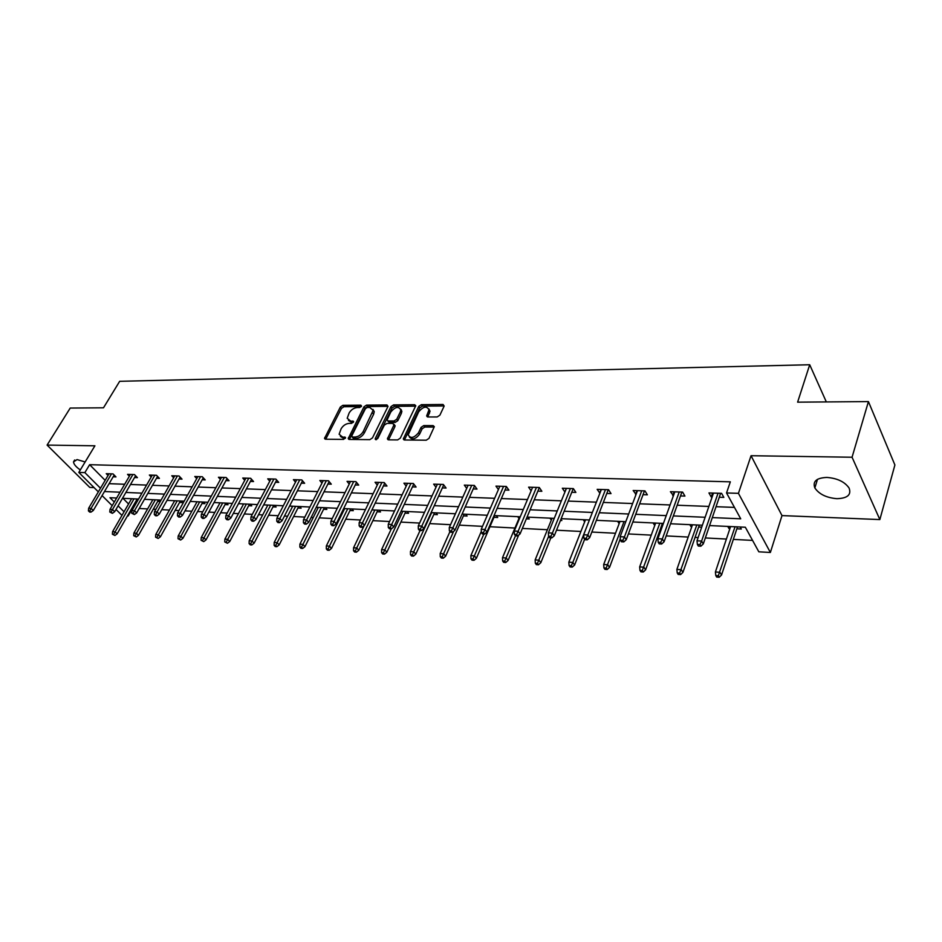 <?xml version="1.0" encoding="UTF-8"?>
<svg xmlns="http://www.w3.org/2000/svg" width="942" height="942" viewBox="0 0 942 942"><rect width="100%" height="100%" fill="white"/><g stroke="black" fill="none" stroke-linecap="round" stroke-linejoin="round"><path stroke-width="1.41" d="M361.434 406.343L360.845 405.166L342.9 405.319L340.368 407.003L324.531 438.407L325.543 439.219L343.571 439.396L345.526 437.559L342.441 436.947L339.132 434.25L341.098 428.822C343.112 425.501 345.844 423.676 349.317 423.358L351.66 423.358L353.603 421.557L350.53 420.968L347.198 418.283L349.129 412.985C351.119 409.711 353.851 407.898 357.301 407.556L359.644 407.533L361.434 406.343M836.885 498.683C826.428 497.776 819.081 494.197 814.854 487.944C812.463 481.397 816.467 477.888 826.888 477.429C837.308 478.253 844.715 481.786 849.072 488.027C851.568 494.785 847.506 498.342 836.885 498.683M80.306 469.94C76.043 466.997 73.782 464.312 73.5 461.898L77.067 459.578L85.133 461.969M879.852 519.572L852.063 457.235L751.045 455.716L781.99 515.592L879.852 519.572L894.9 464.983L868.43 401.586L797.615 402.163L809.708 364.742L119.669 381.31L103.49 407.804L70.214 408.063L47.1 445.083L89.761 487.414L94.047 487.591M868.43 401.586L852.063 457.235M437.194 416.953L439.89 415.163L444.094 406.226L443.058 404.483L421.404 404.66L418.754 406.414L403.306 438.972L404.471 439.985L426.255 440.197L428.975 438.395L434.321 426.667L433.12 425.607L423.759 425.584L421.074 427.362L418.507 432.767C413.938 438.136 410.488 438.819 408.18 434.815L418.719 411.772C423.288 406.449 426.714 405.778 428.987 409.758L426.667 415.952L427.845 416.965L437.194 416.953M98.345 491.865L78.81 472.425L94.906 445.802L47.1 445.083M78.81 472.425L84.862 472.613L100.488 488.239M712.305 517.594L740.718 518.807L726.541 492.96L730.333 481.833L89.631 464.689L84.862 472.613M726.541 492.96L738.434 493.337L770.368 552.471L758.828 551.812L745.346 527.237L709.573 525.577M751.045 455.716L738.434 493.337M387.892 406.65L386.985 404.954L366.52 405.119L363.965 406.826L348.234 438.583L349.294 439.443L369.853 439.643L372.479 437.9L387.892 406.65M393.579 404.895L414.621 404.719L415.775 405.696L400.315 438.148L397.642 439.914L388.528 439.832L387.397 438.866L393.862 425.16L392.932 423.405L386.974 423.394L384.336 425.136L377.801 438.477L375.175 439.054L375.316 438.454L390.965 406.626L393.579 404.895L394.639 406.332L415.669 406.167L414.621 404.719M826.322 401.928L809.708 364.742M689.815 524.659L690.992 526.649L691.652 524.741M701.837 525.212L702.179 525.813M701.719 527.155L698.658 527.014M691.805 526.684L690.992 526.649M617.634 521.303L618.87 523.234L619.565 521.385M549.975 518.159L551.27 520.031L552 518.253M560.926 519.23L561.821 520.537L560.431 520.467M486.437 515.203L487.002 515.969M496.363 515.663L497.694 517.499L493.961 517.323M435.993 512.86L437.371 514.65L433.803 514.473M379.108 510.223L380.521 511.953L377.106 511.789M317.089 507.338L317.89 508.28M325.414 507.726L326.85 509.41L323.589 509.257M266.751 504.994L267.446 505.783M274.64 505.371L276.088 507.008L272.968 506.867M219.086 502.781L219.686 503.44M226.551 503.134L228.035 504.735L225.032 504.594M180.958 501.014L182.442 502.581L179.557 502.439M137.65 499.001L138.239 499.601M137.744 500.461L136.378 500.402M122.966 498.318L128.559 503.97M132.21 507.644L133.317 508.174M139.216 508.48L147.623 508.916M153.275 509.21L155.83 509.339M161.788 509.657L169.442 510.046M175.153 510.352L178.968 510.54M184.985 510.858L191.838 511.212M197.608 511.518L202.742 511.789M208.818 512.095L214.823 512.413M220.652 512.719L227.187 513.06M233.333 513.378L238.444 513.637M244.319 513.943L252.326 514.367M258.532 514.685L262.688 514.909M268.635 515.215L278.196 515.71M284.46 516.039L287.616 516.204M293.621 516.51L304.819 517.099M311.143 517.429L313.239 517.535M319.303 517.853L332.232 518.524M338.625 518.854L339.603 518.912M345.714 519.23L360.468 519.996M372.891 520.643L389.576 521.515M400.868 522.092L419.59 523.069M429.67 523.599L450.559 524.682M459.343 525.141L482.516 526.342M489.922 526.731L514.944 528.038M522.339 528.427L547.408 529.722M556.51 530.205L580.908 531.465M591.835 532.042L615.503 533.266M628.373 533.937L651.24 535.127M658.022 535.48L659.047 535.539M666.182 535.904L688.19 537.058M695.043 537.411L698.116 537.576M705.334 537.953L726.4 539.048M733.335 539.401L752.576 540.402M159.021 499.99L160.352 501.356M160.246 501.533L157.691 501.415M196.183 501.721L196.737 502.31M203.46 502.062L204.944 503.64L202 503.511M242.6 503.876L243.248 504.594M250.266 504.229L251.738 505.866L248.676 505.713M291.573 506.148L292.326 507.008M299.674 506.525L301.122 508.197L297.931 508.044M343.547 508.833L344.171 509.575M351.884 508.951L353.309 510.67L349.965 510.505M407.144 511.518L408.534 513.284L405.048 513.119M465.725 514.238L467.079 516.051L463.429 515.875M517.723 516.663L518.971 518.418M527.944 517.134L529.263 518.995L526.319 518.854M583.263 519.701L584.535 521.609L585.253 519.796M653.124 522.951L654.337 524.918L655.02 523.034M662.744 525.306L661.72 525.259M654.949 524.941L654.337 524.918M727.742 526.413L728.884 528.438L729.532 526.496M740.177 526.99L741.307 529.027L736.844 528.815M729.932 528.486L728.884 528.438M132.704 508.138L128.206 515.945L127.464 515.898M781.99 515.592L770.368 552.471M121.965 515.38L115.996 509.445M112.192 505.654L102.077 495.586M116.643 498.024L109.979 497.717L114.3 502.039M118.091 505.83L124.05 511.789M702.379 525.236L670.539 523.764M663.415 523.422L632.836 522.009M625.794 521.68L596.392 520.314M569.074 565.518L570.075 566.943L572.265 567.096L571.276 565.671L569.074 565.518L568.85 562.174L572.818 562.433L589.409 519.984L561.149 518.677M554.261 518.359L527.061 517.087M520.243 516.781L494.055 515.557M487.308 515.25L462.086 514.073M455.41 513.767L431.106 512.636M424.512 512.33L401.068 511.235M394.545 510.941L371.949 509.881M365.484 509.587L343.677 508.574M337.283 508.28L316.229 507.302M309.906 507.008L289.571 506.066M283.318 505.772L263.678 504.853M257.472 504.571L238.503 503.687M232.368 503.405L214.011 502.545M207.946 502.263L190.202 501.438M184.185 501.168L167.017 500.367M161.07 500.096L144.456 499.319M138.556 499.048L122.472 498.294M104.468 491.536L120.034 492.207M125.863 492.454L141.948 493.149M147.835 493.396L164.45 494.114M170.396 494.362L187.552 495.103M193.557 495.362L211.302 496.116M217.367 496.375L235.712 497.164M241.835 497.423L260.804 498.236M266.998 498.506L286.627 499.342M292.88 499.613L313.191 500.485M319.515 500.755L340.545 501.662M346.939 501.933L368.722 502.863M375.175 503.146L397.76 504.111M404.271 504.394L427.68 505.395M434.274 505.677L458.554 506.714M465.218 506.996L490.405 508.079M497.14 508.374L523.293 509.492M530.099 509.775L557.264 510.941M564.14 511.235L592.377 512.448M599.324 512.742L628.679 514.002M635.709 514.308L666.241 515.615M673.342 515.922L705.134 517.276M109.107 483.67L124.674 484.259M130.502 484.482L146.575 485.083M152.463 485.307L169.065 485.942M175.012 486.166L192.156 486.814M198.161 487.049L215.883 487.72M221.947 487.944L240.269 488.639M246.404 488.874L265.35 489.593M271.531 489.828L291.137 490.57M297.389 490.817L317.678 491.583M324.001 491.818L345.007 492.619M351.378 492.866L373.138 493.69M379.591 493.926L402.14 494.785M408.64 495.033L432.013 495.916M438.595 496.175L462.84 497.093M469.481 497.341L494.632 498.294M501.356 498.553L527.461 499.543M534.255 499.802L561.361 500.826M568.226 501.085L596.392 502.157M603.327 502.427L632.612 503.534M639.63 503.805L670.092 504.959M677.18 505.23L708.879 506.431M716.038 506.702L734.466 507.397M89.631 464.689L105.163 480.361M712.128 496.999L711.222 496.976L708.949 492.937L721.596 493.337L723.833 497.4L719.276 497.246M673.436 495.692L670.41 491.7L682.62 492.089L684.928 496.081L680.501 495.939M636.038 494.432L633.165 490.511L644.964 490.888L647.354 494.821L643.033 494.668M599.889 493.219L597.157 489.357L608.567 489.722L611.017 493.596L606.813 493.455M564.929 492.042L562.327 488.25L573.36 488.604L575.868 492.407L571.77 492.266M531.123 490.806L528.603 487.167L539.295 487.509L541.85 491.265L537.858 491.123M498.412 489.569L495.963 486.131L506.313 486.461L508.916 490.146L505.018 490.017M466.714 488.38L464.324 485.118L474.356 485.436L477.005 489.075L473.202 488.945M435.993 487.226L433.661 484.141L443.388 484.447L446.072 488.038L442.363 487.909M406.202 486.131L403.918 483.187L413.35 483.493L416.07 487.026L412.443 486.896M377.295 485.071L375.057 482.269L384.218 482.563L386.974 486.037L383.429 485.919M349.235 484.047L347.045 481.374L355.935 481.656L358.714 485.083L355.252 484.977M321.976 483.058L319.844 480.502L328.475 480.773L331.29 484.164L327.898 484.047M295.505 482.104L293.409 479.655L301.793 479.925L304.631 483.27L301.322 483.152M269.765 481.185L267.716 478.842L275.876 479.101L278.726 482.386L275.488 482.28M244.743 480.302L242.742 478.041L250.666 478.289L253.551 481.539L250.372 481.433M220.404 479.431L218.438 477.264L226.151 477.512L229.047 480.714L225.939 480.608M196.725 478.595L194.794 476.511L202.306 476.746L205.215 479.914L202.165 479.808M173.669 477.782L171.774 475.769L179.086 476.004L182.018 479.137L179.027 479.031M151.226 476.993L149.366 475.051L156.49 475.286L159.422 478.371L156.49 478.277M129.348 476.24L127.535 474.356L134.471 474.58L137.414 477.629L134.541 477.535M108.047 475.486L106.258 473.673L113.016 473.897L115.972 476.911L113.158 476.805M564.847 492.042L566.33 488.38M599.63 493.208L601.078 489.487M635.567 494.42L636.992 490.629M672.753 495.669L674.142 491.818M711.222 496.976L712.576 493.055M348.434 420.426L351.613 422.357L350.53 420.968M353.344 422.357L351.613 422.357M340.403 436.405L343.559 438.336L342.441 436.947M345.29 438.348L343.559 438.336M361.292 406.579L343.983 406.72L341.451 408.392L325.72 439.219M386.985 404.954L388.01 406.332L367.604 406.532L365.037 408.239L349.4 439.443M367.227 407.474L365.425 408.675L351.813 435.805L352.414 437.029L354.91 437.053C358.455 436.735 361.222 434.898 363.247 431.518L373.162 410.265L369.723 407.462L367.227 407.474M352.108 436.982L353.509 438.43L352.414 437.029M373.008 409.452L374.233 411.678L373.609 414.303L364.342 432.931C362.329 436.299 359.55 438.148 356.017 438.454L353.509 438.43M394.474 424.901L394.945 426.596L388.551 439.832M376.553 439.584L392.037 408.051L390.965 406.626M400.303 411.948L400.797 409.864C398.56 406.096 395.216 406.803 390.8 411.995L387.056 420.026L388.163 420.956L394.121 420.956L396.759 419.214L400.303 411.948L401.363 413.385L401.869 411.301L400.715 409.24M387.704 420.886L389.246 422.381L388.163 420.956M401.363 413.385L397.83 420.65L395.204 422.393L389.246 422.381M394.639 406.332L392.037 408.051M428.893 409.028L430.035 411.218L427.786 416.965M409.37 437.017C412.219 440.138 415.622 439.207 419.579 434.215L418.507 432.767M433.12 425.607L434.18 427.067L424.83 427.032L422.134 428.81L419.579 434.215M443.058 404.483L444.106 405.943L422.452 406.12L419.802 407.862L404.448 439.985M112.381 534.232L114.912 535.468L112.381 534.232L112.593 531.629L115.018 531.794L117.126 533.867L137.191 498.977M113.735 534.326L134.011 498.836M112.593 531.629L131.586 498.718M117.126 533.867L114.912 535.468M89.773 510.953L88.418 510.87L89.631 512.059L90.985 512.13L89.773 510.953L91.08 508.374L88.642 508.244L109.06 473.767M111.497 473.85L91.08 508.374L93.27 510.517L114.17 475.074M90.985 512.13L93.27 510.517M88.642 508.244L88.418 510.87M133.705 535.692L136.26 536.952L133.705 535.692L133.894 533.066L136.378 533.231L138.486 535.315L158.503 499.966M135.083 535.786L155.336 499.825M133.894 533.066L152.851 499.707M138.486 535.315L136.26 536.952M155.571 537.187L158.162 538.459L155.571 537.187L155.748 534.526L158.303 534.691L160.399 536.81L180.369 500.991M156.996 537.293L177.214 500.838M155.748 534.526L174.659 500.72M160.399 536.81L158.162 538.459M111.18 512.13L109.79 512.048L112.404 513.331L111.18 512.13L112.51 509.528L110.002 509.398L130.396 474.45M132.893 474.532L112.51 509.528L114.689 511.694L135.589 475.734M112.404 513.331L114.689 511.694M110.002 509.398L109.79 512.048M133.163 513.343L131.739 513.26L134.376 514.556L133.163 513.343L134.506 510.705L131.939 510.564L152.286 475.145M154.853 475.227L134.506 510.705L136.684 512.895L157.561 476.405M134.376 514.556L136.684 512.895M131.939 510.564L131.739 513.26M178.026 538.73L180.652 540.013L178.026 538.73L178.179 536.022L180.805 536.198L182.901 538.341L202.801 502.027M179.486 538.824L199.657 501.886M178.179 536.022L197.043 501.756M182.901 538.341L180.652 540.013M155.748 514.591L154.288 514.509L155.489 515.733L156.961 515.816L155.748 514.591L157.102 511.918L154.464 511.777L174.753 475.863M177.39 475.945L157.102 511.918L159.269 514.132L180.11 477.099M156.961 515.816L159.269 514.132M154.464 511.777L154.288 514.509M201.082 540.308L203.743 541.615L201.082 540.308L201.223 537.564L203.919 537.752L206.004 539.919L225.833 503.099M202.577 540.414L222.701 502.957M201.223 537.564L220.016 502.828M206.004 539.919L203.743 541.615M178.945 515.863L177.437 515.78L178.639 517.028L180.146 517.111L178.945 515.863L180.311 513.154L177.602 513.013L197.832 476.605M200.54 476.687L180.311 513.154L182.465 515.404L203.272 477.806M180.146 517.111L182.465 515.404M177.602 513.013L177.437 515.78M224.761 541.933L227.458 543.251L224.761 541.933L224.879 539.154L227.658 539.33L229.73 541.532L249.477 504.194M226.304 542.039L246.368 504.052M224.879 539.154L243.601 503.923M229.73 541.532L227.458 543.251M202.789 517.182L201.235 517.099L202.436 518.359L203.978 518.441L202.789 517.182L204.167 514.438L201.376 514.285L221.547 477.358M224.314 477.453L204.167 514.438L206.322 516.711L227.069 478.524M203.978 518.441L206.322 516.711M201.376 514.285L201.235 517.099M249.1 543.593L250.242 544.829L251.832 544.935L250.678 543.711L249.1 543.593L249.194 540.779L252.044 540.967L254.105 543.193L273.769 505.324M250.678 543.711L270.672 505.183M249.194 540.779L267.834 505.053M254.105 543.193L251.832 544.935M227.293 518.536L225.703 518.441L226.892 519.725L228.494 519.819L227.293 518.536L228.694 515.745L225.833 515.592L245.909 478.136M248.759 478.23L228.694 515.745L230.837 518.053L251.526 479.266M228.494 519.819L230.837 518.053M225.833 515.592L225.703 518.441M274.122 545.312L275.252 546.56L276.889 546.678L275.747 545.418L274.122 545.312L274.193 542.451L277.125 542.651L279.173 544.9L298.72 506.49M275.747 545.418L295.647 506.337M274.193 542.451L292.726 506.207M279.173 544.9L276.889 546.678M252.515 519.925L250.866 519.831L252.056 521.126L253.692 521.22L252.515 519.925L253.916 517.099L250.972 516.934L270.955 478.936M273.887 479.031L253.916 517.099L256.047 519.442L276.665 480.02M253.692 521.22L256.047 519.442M250.972 516.934L250.866 519.831M299.85 547.078L300.981 548.338L302.653 548.456L301.522 547.184L299.85 547.078L299.897 544.17L302.912 544.37L304.949 546.654L324.378 507.679M301.522 547.184L321.328 507.538M299.897 544.17L318.325 507.397M304.949 546.654L302.653 548.456M278.455 521.35L276.771 521.256L277.937 522.575L279.621 522.669L278.455 521.35L279.88 518.489L276.842 518.324L296.718 479.761M299.733 479.855L279.88 518.489L281.988 520.855L302.535 480.785M279.621 522.669L281.988 520.855M276.842 518.324L276.771 521.256M326.321 548.892L327.439 550.163L329.158 550.293L328.04 549.009L326.321 548.892L326.344 545.936L329.453 546.148L331.466 548.456L350.754 508.904M328.04 549.009L347.728 508.762M326.344 545.936L344.642 508.621M331.466 548.456L329.158 550.293M353.556 550.752L354.663 552.047L356.441 552.177L355.334 550.87L353.556 550.752L353.568 547.761L356.759 547.973L358.749 550.316L377.883 510.164M355.334 550.87L374.892 510.022M353.568 547.761L364.142 525.671M358.749 550.316L356.441 552.177M381.604 552.671L382.711 553.99L384.536 554.12L383.429 552.801L381.604 552.671L381.592 549.633L384.878 549.857L386.844 552.224L405.814 511.459M383.429 552.801L402.846 511.318M381.592 549.633L391.283 528.909M386.844 552.224L384.536 554.12M410.5 554.65L411.583 555.992L413.467 556.121L412.384 554.779L410.5 554.65L410.453 551.565L413.844 551.8L415.787 554.202L434.568 512.801M412.384 554.779L431.636 512.66M410.453 551.565L420.061 530.511M415.787 554.202L413.467 556.121M440.279 556.698L441.351 558.041L443.282 558.182L442.21 556.828L440.279 556.698L440.197 553.555L443.694 553.79L445.613 556.227L464.182 514.167M442.21 556.828L453.608 531.394M440.197 553.555L449.97 531.559M445.613 556.227L443.282 558.182M470.976 558.794L472.036 560.172L474.038 560.302L472.978 558.936L470.976 558.794L470.87 555.615L474.474 555.851L476.369 558.323L494.703 515.592M472.978 558.936L483.847 534.079M470.87 555.615L481.327 531.382M476.369 558.323L474.038 560.302M502.639 560.961L503.687 562.35L505.748 562.504L504.712 561.102L502.639 560.961L502.498 557.723L506.219 557.982L508.079 560.478L518.653 535.103M504.712 561.102L515.474 535.81M502.498 557.723L519.678 516.746M508.079 560.478L505.748 562.504M535.327 563.21L536.351 564.611L538.471 564.764L537.458 563.351L535.327 563.21L535.15 559.913L538.977 560.172L540.814 562.715L550.858 537.811M537.458 563.351L548.633 536.316M535.15 559.913L552.059 518.253M540.814 562.715L538.471 564.764M571.276 565.671L572.818 562.433L574.608 565.012L584.629 539.295M568.85 562.174L585.477 519.807M574.608 565.012L572.265 567.096M603.928 567.908L604.905 569.357L607.178 569.51L606.201 568.061L603.928 567.908L603.681 564.493L607.767 564.776L609.521 567.39L620.295 538.706M606.201 568.061L624.04 521.597M603.681 564.493L619.989 521.409M609.521 567.39L607.178 569.51M305.161 522.822L303.418 522.728L304.584 524.058L306.327 524.164L305.161 522.822L306.597 519.913L303.477 519.748L323.212 480.608M326.321 480.714L306.597 519.913L308.693 522.315L329.135 481.574M306.327 524.164L308.693 522.315M303.477 519.748L303.418 522.728M401.304 409.735L401.257 410.477M332.656 524.341L330.866 524.247L332.031 525.601L333.809 525.695L332.656 524.341L334.116 521.385L330.901 521.22L350.495 481.48M353.697 481.586L334.116 521.385L336.188 523.823L356.523 482.386M333.809 525.695L336.188 523.823M330.901 521.22L330.866 524.247M429.175 409.24L429.128 409.97M360.986 525.907L359.149 525.801L360.291 527.179L362.14 527.273L360.986 525.907L362.47 522.904L359.149 522.728L378.59 482.375M381.887 482.481L362.47 522.904L364.519 525.377L384.725 483.211M362.14 527.273L364.519 525.377M359.149 522.728L359.149 525.801M390.2 527.52L388.292 527.414L389.435 528.803L391.33 528.909L390.2 527.52L391.684 524.47L388.269 524.294L407.533 483.305M410.924 483.411L391.684 524.47L393.721 526.978L413.773 484.047M391.33 528.909L393.721 526.978M388.269 524.294L388.292 527.414M420.309 529.18L418.354 529.074L419.473 530.476L421.427 530.593L420.309 529.18L421.828 526.083L418.295 525.895L437.359 484.259M440.856 484.365L421.828 526.083L423.829 528.627L443.729 484.906M421.427 530.593L423.829 528.627M418.295 525.895L418.354 529.074M451.383 530.888L449.369 530.782L450.464 532.206L452.49 532.324L451.383 530.888L452.914 527.755L449.275 527.555L468.115 485.236M471.718 485.354L452.914 527.755L454.892 530.334L474.603 485.778M452.49 532.324L454.892 530.334M449.275 527.555L449.369 530.782M483.458 532.666L481.374 532.548L482.457 533.996L484.541 534.114L483.458 532.666L485 529.463L481.256 529.263L499.837 486.249M503.57 486.366L485 529.463L486.955 532.089L506.455 486.673M484.541 534.114L486.955 532.089M481.256 529.263L481.374 532.548M516.581 534.491L514.426 534.373L515.498 535.845L517.653 535.963L516.581 534.491L518.147 531.241L514.273 531.041L532.595 487.297M536.434 487.426L518.147 531.241L520.066 533.902L539.342 487.579M517.653 535.963L520.066 533.902M514.273 531.041L514.426 534.373M550.811 536.375L548.585 536.257L549.633 537.752L551.859 537.87L550.811 536.375L552.401 533.078L548.385 532.866L566.401 488.38M570.381 488.509L552.401 533.078L554.273 535.774L573.254 488.604M551.859 537.87L554.273 535.774M548.385 532.866L548.585 536.257M586.195 538.329L583.899 538.2L584.923 539.719L587.219 539.848L586.195 538.329L587.808 534.974L583.651 534.75L601.349 489.499M605.447 489.628L587.808 534.974L589.633 537.705L608.261 489.71M587.219 539.848L589.633 537.705M583.651 534.75L583.899 538.2M639.971 570.369L640.925 571.841L643.268 572.006L642.314 570.534L639.971 570.369L639.665 566.907L643.904 567.19L645.611 569.851L662.403 523.375M642.314 570.534L659.824 523.257M639.665 566.907L655.632 523.069M645.611 569.851L643.268 572.006M622.803 540.343L620.425 540.213L621.426 541.756L623.804 541.885L622.803 540.343L624.428 536.928L620.142 536.705L637.463 490.652M641.714 490.782L624.428 536.928L626.218 539.719L644.458 490.876M623.804 541.885L626.218 539.719M620.142 536.705L620.425 540.213M677.227 572.924L678.158 574.42L680.595 574.585L679.665 573.089L677.227 572.924L676.886 569.404L681.266 569.686L682.926 572.383L699.317 525.094M679.665 573.089L696.809 524.977M676.886 569.404L692.476 524.776M682.926 572.383L680.595 574.585M660.695 542.439L658.222 542.298L659.2 543.864L661.661 544.005L660.695 542.439L662.344 538.965L657.893 538.73L674.825 491.842M679.217 491.983L662.344 538.965L664.075 541.791L681.89 492.065M661.661 544.005L664.075 541.791M657.893 538.73L658.222 542.298M715.79 575.562L716.697 577.081L719.205 577.258L718.31 575.739L715.79 575.562L715.402 571.971L719.935 572.277L721.537 575.02L737.492 526.872M718.31 575.739L735.054 526.755M715.402 571.971L730.58 526.543M721.537 575.02L719.205 577.258M699.941 544.606L697.386 544.464L698.328 546.054L700.883 546.195L699.941 544.606L701.602 541.061L696.998 540.814L713.483 493.078M718.039 493.219L701.602 541.061L703.285 543.934L720.63 493.302M700.883 546.195L703.285 543.934M696.998 540.814L697.386 544.464M361.54 406.084L360.845 405.166M345.502 437.853L344.796 436.958M353.58 421.863L352.873 420.956M325.861 438.866L324.743 437.488M341.451 408.392L340.368 407.003M343.983 406.72L342.9 405.319M349.541 439.09L348.434 437.689M365.037 408.239L363.965 406.826M367.604 406.532L366.52 405.119M356.017 438.454L354.91 437.053M364.342 432.931L363.247 431.518M373.609 414.303L372.526 412.89M388.693 439.467L387.598 438.03M394.945 426.596L393.862 425.16M376.258 439.678L375.316 438.454M395.204 422.393L394.121 420.956M397.83 420.65L396.759 419.214M427.903 416.658L426.844 415.21M429.552 413.185L428.492 411.725M422.134 428.81L421.074 427.362M424.83 427.032L423.759 425.584M404.589 439.608L403.506 438.171M419.802 407.862L418.754 406.414M422.452 406.12L421.404 404.66M814.854 487.944L817.491 479.325M73.5 461.898L74.653 460.002M325.143 439.149L324.531 438.407M348.87 439.384L348.234 438.583M374.233 411.678L373.162 410.265M388.092 439.761L387.397 438.866M395.134 425.796L394.062 424.359M375.646 439.655L375.175 439.054M401.869 411.301L400.797 409.864M427.35 416.894L426.667 415.952M430.035 411.218L428.987 409.758M404.012 439.914L403.306 438.972"/></g></svg>
